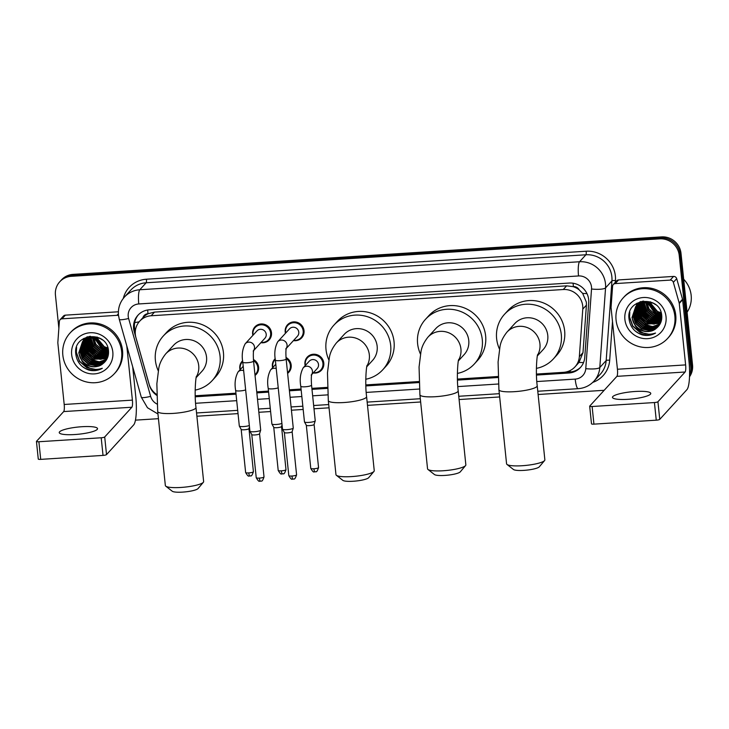 <?xml version="1.0" encoding="UTF-8"?>
<svg xmlns="http://www.w3.org/2000/svg" width="729" height="729" viewBox="0 0 729 729"><rect width="100%" height="100%" fill="white"/><g stroke="black" fill="none" stroke-linecap="round" stroke-linejoin="round"><path stroke-width="1.09" d="M305.187 365.639A9.623 9.249 42.4 0 1 317.215 354.786A9.623 9.249 42.4 0 1 313.178 372.947M285.996 357.456A9.623 9.249 42.4 0 1 287.609 373.357M272.619 367.717A9.623 9.249 42.4 0 1 275.225 358.668M253.419 359.534A9.623 9.249 42.4 0 1 255.041 375.426M240.041 369.785A9.623 9.249 42.4 0 1 242.657 360.746M252.881 335.367A9.623 9.249 42.4 0 1 264.909 324.514A9.623 9.249 42.4 0 1 260.873 342.676M285.449 333.29A9.623 9.249 42.4 0 1 297.487 322.446A9.623 9.249 42.4 0 1 293.441 340.598M536.444 374.059L563.481 372.337A18.043 17.35 -137.6 0 0 574.981 366.878L579.017 362.422L582.981 352.681L586.417 305.132L586.344 302.079L582.662 293.386L579.172 289.841A6.014 5.786 -137.6 0 0 573.386 286.597A18.043 3.654 -93.6 0 1 573.112 283.244M574.981 366.878A18.043 17.35 -137.6 0 0 579.345 356.654L582.781 309.105A18.043 17.35 -137.6 0 0 582.726 306.025A18.043 17.35 -137.6 0 0 563.271 289.522L151.158 315.766A18.043 17.35 -137.6 0 0 139.667 321.225A18.043 17.35 -137.6 0 0 135.931 337.563L149.081 384.055A18.043 17.35 -137.6 0 0 156.68 394.453M573.386 286.597L573.076 286.625A18.043 17.35 42.4 0 1 579.172 289.841M142.957 317.625A18.043 17.35 42.4 0 1 143.021 317.552A18.043 17.35 42.4 0 1 148.306 313.67L147.996 313.689A6.014 5.786 -137.6 0 0 142.957 317.616M573.076 286.625L566.633 285.841L154.521 312.085L148.306 313.67M195.217 395.783L235.923 393.195M256.745 391.865L268.5 391.118M289.313 389.796L301.068 389.049M311.884 388.357L327.394 387.372M365.83 384.921L418.984 381.531M457.429 379.089L498.007 376.501M536.471 375.071L568.893 373.002A18.043 17.35 -137.6 0 0 580.384 367.544A18.043 17.35 -137.6 0 0 584.758 357.328L588.704 302.644A18.043 17.35 -137.6 0 0 588.658 299.564A18.043 17.35 -137.6 0 0 569.194 283.052L149.427 309.789A18.043 17.35 -137.6 0 0 137.936 315.247A18.043 17.35 -137.6 0 0 134.2 331.586L149.327 385.058A18.043 17.35 -137.6 0 0 156.699 395.3M58.867 328.223L55.44 295.081A18.043 17.35 42.4 0 1 59.76 281.777A18.043 17.35 42.4 0 1 71.26 276.327L659.763 238.848A18.043 17.35 42.4 0 1 679.218 255.36L690.764 367.033A18.043 17.35 42.4 0 1 689.57 375.408M604.159 390.297L538.111 394.498M499.666 396.95L459.097 399.538M420.642 401.98L367.498 405.37M329.052 407.812L313.989 408.778M303.173 409.461L291.418 410.208M270.605 411.539L258.85 412.286M238.037 413.607L196.885 416.232M158.439 418.683L135.457 420.141M59.76 281.777L61.546 279.827A18.043 17.35 42.4 0 1 73.046 274.368L661.549 236.889A18.043 17.35 42.4 0 1 681.014 253.4L692.55 365.074L691.657 366.058A18.043 17.35 42.4 0 1 689.543 376.319A18.043 17.35 42.4 0 0 691.657 366.058L680.111 254.375L691.657 366.058L690.764 367.033M661.549 236.889L660.656 237.873A18.043 17.35 42.4 0 1 680.111 254.375A18.043 17.35 42.4 0 0 660.656 237.873L72.153 275.343L660.656 237.873L659.763 238.848M60.653 280.802A18.043 17.35 42.4 0 1 72.153 275.343A18.043 17.35 42.4 0 0 60.653 280.802M195.244 396.795L236.032 394.198M256.845 392.876L268.6 392.129M289.413 390.799L301.168 390.051M311.985 389.368L327.43 388.384M365.858 385.933L419.029 382.552M457.457 380.101L498.044 377.513M135.302 331.349L135.093 330.611A18.043 17.35 42.4 0 1 138.392 314.764M580.831 367.052A18.043 17.35 42.4 0 1 569.786 372.027L536.444 374.15M498.007 376.592L457.429 379.18M418.993 381.632L365.83 385.012M327.394 387.464L311.894 388.448M301.077 389.14L289.322 389.887M268.509 391.209L256.754 391.956M235.932 393.286L195.217 395.874M692.55 365.074A18.043 17.35 42.4 0 1 689.525 376.775M628.034 399.31A19.246 3.609 -5.9 0 0 650.76 393.414A19.246 3.609 -5.9 0 0 635.196 391.482A19.246 3.609 -5.9 0 0 612.469 397.378A19.246 3.609 -5.9 0 0 628.034 399.31M615.23 283.599A3.007 2.889 -137.6 0 0 613.317 284.51L616.67 280.838A3.007 2.889 42.4 0 1 618.584 279.927L615.23 283.599L670.197 280.1L673.56 276.428A3.007 2.889 42.4 0 1 676.703 278.669L682.526 299.264A3.007 2.889 42.4 0 1 682.626 299.774L688.978 361.229A24.057 4.866 -93.6 0 1 686.937 389.632L659.754 419.375A3.007 0.565 174.1 0 1 656.255 420.177L654.432 402.545A3.007 0.565 -5.9 0 0 657.932 401.743L685.114 372A6.014 1.221 86.4 0 0 685.625 364.901L679.273 303.446A3.007 2.889 -137.6 0 0 679.173 302.936L673.35 282.342A3.007 2.889 -137.6 0 0 670.197 280.1M618.584 279.927L673.56 276.428M613.317 284.51A3.007 2.889 -137.6 0 0 612.588 286.215L611.066 307.274A3.007 2.889 -137.6 0 0 611.075 307.784L617.427 369.248A6.014 1.221 86.4 0 1 616.916 376.346L589.734 406.089A3.007 0.565 -5.9 0 0 589.679 406.208A3.007 0.565 -5.9 0 0 592.112 406.509L593.935 424.141L656.255 420.177M593.935 424.141A3.007 0.565 174.1 0 1 591.501 423.841L589.679 406.208M592.112 406.509L654.432 402.545M683.674 279.225A27.073 26.016 42.4 0 1 691.165 295.354A27.073 26.016 42.4 0 1 687.092 312.222M616.069 319.967A30.08 28.914 42.4 0 1 623.268 297.806A30.08 28.914 42.4 0 1 654.451 290.415A30.08 28.914 42.4 0 1 674.863 316.222A30.08 28.914 42.4 0 1 667.664 338.384A30.08 28.914 42.4 0 1 636.481 345.774A30.08 28.914 42.4 0 1 616.069 319.967M623.268 297.806L624.161 296.821A30.08 28.914 42.4 0 1 655.344 289.431A30.08 28.914 42.4 0 1 675.756 315.238A30.08 28.914 42.4 0 1 668.557 337.409L667.664 338.384M642.24 334.893C646.997 336.014 651.425 335.404 655.553 333.053C647.261 335.841 640.49 333.454 635.251 325.863A15.036 14.452 42.4 0 0 656.164 328.442C660.146 325.307 662.005 321.17 661.75 316.012C660.802 294.944 626.238 297.678 628.981 318.464C629.974 326.692 634.394 332.169 642.24 334.893M666.042 316.778A21.05 20.239 42.4 0 1 647.589 338.666A21.05 20.239 42.4 0 1 624.89 319.402A21.05 20.239 42.4 0 1 643.342 297.523A21.05 20.239 42.4 0 1 666.042 316.778M636.463 305.706L633.392 316.158L636.025 323.485L641.866 328.624L649.329 330.219L656.382 327.886L658.633 325.972M658.779 325.817L659.253 325.271M636.299 306.226L633.109 316.468L635.743 323.785L641.584 328.925L649.047 330.529L656.1 328.196L659.617 324.724M637.082 305.15L634.512 314.937L637.146 322.254L642.987 327.394L650.441 328.998L657.494 326.665L659.171 325.334M636.927 305.287L634.23 315.238L636.864 322.564L642.705 327.704L650.168 329.308L657.221 326.966L659.034 325.498M637.738 304.631L635.624 313.707L638.258 321.033L644.108 326.173L651.562 327.777L659.654 324.669M637.574 304.758L635.351 314.017L637.984 321.343L643.825 326.474L651.279 328.077L659.535 324.833M638.431 304.139L636.745 312.486L639.379 319.812L645.22 324.952L652.683 326.546L660.046 324.004M638.258 304.257L636.463 312.796L639.105 320.113L644.946 325.252L652.4 326.856L659.945 324.177M639.169 303.683L637.866 311.265L640.499 318.582L646.341 323.722L660.41 323.275M638.978 303.802L637.583 311.565L640.217 318.892L646.058 324.031L660.319 323.466M639.944 303.273L638.987 310.035L641.62 317.361L647.461 322.5L660.756 322.5M639.743 303.373L638.704 310.344L641.338 317.671L647.179 322.81L660.674 322.701M640.755 302.89L640.098 308.814L642.732 316.14L648.582 321.279L661.057 321.68M640.545 302.982L639.825 309.123L642.459 316.441L648.3 321.58L660.984 321.89M641.62 302.562L641.219 307.592L643.853 314.919L649.694 320.049L661.321 320.806M641.402 302.635L640.937 307.893L643.579 315.22L649.421 320.359L661.258 321.024M642.531 302.271L642.34 306.371L644.974 313.689L650.815 318.828L661.531 319.885M642.295 302.335L642.058 306.672L644.691 313.999L650.532 319.138L661.476 320.122M643.497 302.034L643.461 305.141L646.094 312.468L651.936 317.607L661.686 318.901M643.251 302.088L643.178 305.451L645.812 312.777L651.653 317.908L661.65 319.156M644.527 301.852L644.573 303.92L647.215 311.247L653.056 316.377L661.768 317.862M644.263 301.888L644.299 304.23L646.933 311.547L652.774 316.687L661.759 318.126M645.639 301.742L648.327 310.016L654.168 315.156L661.786 316.751M645.356 301.76L648.054 310.326L653.895 315.466L661.786 317.033M646.833 301.706L655.289 313.935L661.704 315.548M646.523 301.706L649.165 309.105L655.006 314.235L661.741 315.857M648.154 301.788L656.41 312.714L661.513 314.235M647.808 301.751L656.127 313.014L661.577 314.582M649.621 302.006L657.531 311.483L661.157 312.768M649.238 301.934L657.248 311.793L661.258 313.16M650.414 301.815L638.495 303.984L635.734 306.444L631.988 317.689L635.251 325.863M635.879 306.289L632.271 317.379C632.736 328.961 648.054 335.75 656.164 328.442M655.745 304.713L653.093 303.155L645.447 301.751L638.212 304.294L635.734 306.444M642.65 301.168L639.606 302.763L636.444 305.688M637 305.068L636.59 305.542M643.68 301.041L639.333 303.064L636.854 305.223M640.609 301.615L638.258 303.692M638.112 303.847L637.711 304.321M637.583 304.485L637.21 304.977M640.928 301.524L637.565 304.467M637.428 304.622L637.046 305.114M639.233 302.617L638.832 303.091M638.704 303.255L638.322 303.756M638.203 303.929L637.857 304.449M640.098 301.77L638.686 303.237M638.549 303.401L638.167 303.893M638.048 304.066L637.693 304.576M639.816 302.034L639.442 302.535M639.324 302.699L638.969 303.228M638.859 303.401L638.54 303.957M639.67 302.18L639.287 302.672M639.16 302.836L638.804 303.355M638.695 303.528L638.367 304.075M639.98 302.18L639.661 302.726M639.552 302.918L639.26 303.492M639.807 302.307L639.479 302.854M639.379 303.036L639.078 303.601M640.499 301.815L640.199 302.38M640.098 302.571L639.825 303.173M652.938 308.567L648.637 301.842M655.836 321.662A27.073 26.016 42.4 0 1 655.207 321.407M648.117 317.088A27.073 26.016 42.4 0 1 647.124 316.222M641.985 309.925A27.073 26.016 42.4 0 1 641.392 308.877M640.955 308.03A27.073 26.016 42.4 0 1 640.098 306.125M639.907 305.651A27.073 26.016 42.4 0 1 639.506 304.54M639.415 304.248A27.073 26.016 42.4 0 1 639.233 303.656M646.951 302.553L656.574 313.962L661.021 315.52M640.235 309.898L649.858 321.307L654.305 322.865M639.123 311.128L648.737 322.528L653.193 324.086M636.882 313.57L646.505 324.97L650.951 326.537M629.555 312.869L629.437 317.206L632.663 326.091L639.789 332.315L648.965 334.237M646.896 301.715L656.711 313.807L661.695 315.475M641.21 307.465L651.115 319.922L656.592 321.671M639.57 304.339L639.77 307.091M640.089 308.695L649.995 321.152L655.471 322.892M657.02 323.065L659.617 323.038M660.11 322.993L660.574 322.938M638.969 309.916L648.883 322.373L654.36 324.123M636.854 303.255L636.353 305.788M636.28 306.435L636.217 307.474M636.207 308.012L636.417 310.764M636.736 312.367L646.641 324.824L652.118 326.565M653.667 326.738L656.255 326.71M656.756 326.665L657.686 326.537M629.81 312.048L629.583 317.051L632.808 325.936L639.934 332.169L647.37 334.101M635.287 331.094L638.814 333.39L647.297 335.34L655.553 333.053M544.581 460.555L539.296 466.824A13.231 2.479 174.1 0 1 523.859 470.378A13.231 2.479 174.1 0 1 513.453 469.494L506.992 464.437A19.246 3.609 -5.9 0 0 522.137 465.731A19.246 3.609 -5.9 0 0 544.581 460.555A19.246 3.609 -5.9 0 0 544.864 459.835L537.209 385.778A19.246 3.609 174.1 0 1 514.483 391.673A19.246 3.609 174.1 0 1 498.918 389.733L506.573 463.79A19.246 3.609 -5.9 0 0 506.992 464.437M537.401 355.88L543.169 349.565A19.246 18.507 -137.6 0 0 547.771 335.376A19.246 18.507 -137.6 0 0 534.712 318.865A19.246 18.507 -137.6 0 0 514.747 323.594L506.919 332.16C502.992 337.144 500.668 342.038 499.966 346.813L498.089 361.985L498.918 389.733M499.502 349.1A33.087 31.803 42.4 0 1 496.622 338.639A33.087 31.803 42.4 0 1 504.541 314.254A33.087 31.803 42.4 0 1 538.84 306.125A33.087 31.803 42.4 0 1 561.294 334.52A33.087 31.803 42.4 0 1 553.384 358.896A33.087 31.803 42.4 0 1 536.398 368.373M504.541 314.254L507.894 310.581A33.087 31.803 42.4 0 1 542.203 302.453A33.087 31.803 42.4 0 1 564.647 330.848A33.087 31.803 42.4 0 1 556.737 355.223L553.384 358.896M465.567 465.585L460.281 471.854A13.231 2.479 174.1 0 1 444.845 475.417A13.231 2.479 174.1 0 1 434.429 474.524L427.978 469.467A19.246 3.609 -5.9 0 0 443.123 470.761A19.246 3.609 -5.9 0 0 465.567 465.585A19.246 3.609 -5.9 0 0 465.849 464.865L458.195 390.808A19.246 3.609 174.1 0 1 435.468 396.704A19.246 3.609 174.1 0 1 419.904 394.763L427.549 468.82A19.246 3.609 -5.9 0 0 427.978 469.467M458.386 360.91L464.154 354.595A19.246 18.507 -137.6 0 0 468.756 340.407A19.246 18.507 -137.6 0 0 455.698 323.895A19.246 18.507 -137.6 0 0 435.732 328.624L427.905 337.19C423.977 342.174 421.654 347.068 420.952 351.852L419.066 367.015L419.904 394.763M420.487 354.13A33.087 31.803 42.4 0 1 417.608 343.669A33.087 31.803 42.4 0 1 425.526 319.284A33.087 31.803 42.4 0 1 459.826 311.165A33.087 31.803 42.4 0 1 482.279 339.55A33.087 31.803 42.4 0 1 474.369 363.926A33.087 31.803 42.4 0 1 457.384 373.412M425.526 319.284L428.88 315.621A33.087 31.803 42.4 0 1 463.188 307.492A33.087 31.803 42.4 0 1 485.632 335.878A33.087 31.803 42.4 0 1 477.723 360.254L474.369 363.926M373.968 471.417L368.683 477.686A13.231 2.479 174.1 0 1 353.246 481.249A13.231 2.479 174.1 0 1 342.84 480.356L336.379 475.299A19.246 3.609 -5.9 0 0 351.524 476.593A19.246 3.609 -5.9 0 0 373.968 471.417A19.246 3.609 -5.9 0 0 374.25 470.697L366.596 396.64A19.246 3.609 174.1 0 1 343.869 402.536A19.246 3.609 174.1 0 1 328.305 400.595L335.96 474.652A19.246 3.609 -5.9 0 0 336.379 475.299M366.787 366.742L372.555 360.427A19.246 18.507 -137.6 0 0 377.157 346.239A19.246 18.507 -137.6 0 0 364.099 329.727A19.246 18.507 -137.6 0 0 344.143 334.456L336.306 343.022C332.378 348.015 330.055 352.9 329.353 357.684L327.476 372.847L328.305 400.595M328.888 359.971A33.087 31.803 42.4 0 1 326.009 349.501A33.087 31.803 42.4 0 1 333.928 325.125A33.087 31.803 42.4 0 1 368.227 316.997A33.087 31.803 42.4 0 1 390.68 345.382A33.087 31.803 42.4 0 1 382.771 369.758A33.087 31.803 42.4 0 1 365.785 379.244M333.928 325.125L337.281 321.453A33.087 31.803 42.4 0 1 371.59 313.324A33.087 31.803 42.4 0 1 394.043 341.71A33.087 31.803 42.4 0 1 386.124 366.086L382.771 369.758M203.355 482.279L198.069 488.548A13.231 2.479 174.1 0 1 182.633 492.111A13.231 2.479 174.1 0 1 172.226 491.218L165.765 486.17A19.246 3.609 -5.9 0 0 180.91 487.455A19.246 3.609 -5.9 0 0 203.355 482.279A19.246 3.609 -5.9 0 0 203.637 481.559L195.983 407.502A19.246 3.609 174.1 0 1 173.256 413.398A19.246 3.609 174.1 0 1 157.692 411.457L165.346 485.514A19.246 3.609 -5.9 0 0 165.765 486.17M196.174 377.604L201.942 371.289A19.246 18.507 -137.6 0 0 206.544 357.11A19.246 18.507 -137.6 0 0 193.486 340.589A19.246 18.507 -137.6 0 0 173.529 345.318L165.693 353.884C161.765 358.878 159.441 363.762 158.74 368.546L156.863 383.718L157.692 411.457M158.275 370.833A33.087 31.803 42.4 0 1 155.395 360.363A33.087 31.803 42.4 0 1 163.314 335.987A33.087 31.803 42.4 0 1 197.623 327.859A33.087 31.803 42.4 0 1 220.067 356.244A33.087 31.803 42.4 0 1 212.157 380.629A33.087 31.803 42.4 0 1 195.172 390.106M163.314 335.987L166.668 332.315A33.087 31.803 42.4 0 1 200.976 324.186A33.087 31.803 42.4 0 1 223.429 352.572A33.087 31.803 42.4 0 1 215.511 376.957L212.157 380.629M285.759 349L286.36 348.116C285.823 349.647 285.75 353.273 286.132 358.996A5.413 1.011 174.1 0 1 279.736 360.655A5.413 1.011 174.1 0 1 279.407 360.673A5.413 1.011 174.1 0 1 275.362 360.108C274.14 353.164 274.942 347.022 277.767 341.701L289.495 328.87A5.413 5.203 42.4 0 1 298.781 332.187A5.413 5.203 42.4 0 1 297.487 336.178L286.269 348.453M285.704 333.016A9.021 8.675 42.4 0 1 297.077 323.239A9.021 8.675 42.4 0 1 293.696 340.315M286.132 358.996L293.258 427.996A5.413 1.011 174.1 0 1 293.249 428.078A5.413 1.011 174.1 0 1 293.167 428.215A5.413 1.011 174.1 0 1 286.871 429.654A5.413 1.011 174.1 0 1 282.515 429.19A5.413 1.011 174.1 0 1 282.488 429.108L275.362 360.108M292.129 431.677A3.909 0.729 174.1 0 1 292.119 431.741A3.909 0.729 174.1 0 1 292.065 431.841A3.909 0.729 174.1 0 1 287.508 432.88A3.909 0.729 174.1 0 1 284.365 432.543A3.909 0.729 174.1 0 1 284.346 432.488M253.191 351.077L253.783 350.193C253.255 351.715 253.182 355.342 253.555 361.074A5.413 1.011 174.1 0 1 247.167 362.723A5.413 1.011 174.1 0 1 246.839 362.75A5.413 1.011 174.1 0 1 242.784 362.185C241.572 355.233 242.374 349.1 245.199 343.769L256.927 330.948A5.413 5.203 42.4 0 1 266.213 334.256A5.413 5.203 42.4 0 1 264.919 338.247L253.692 350.521M253.136 335.085A9.021 8.675 42.4 0 1 264.509 325.316A9.021 8.675 42.4 0 1 261.128 342.393M253.555 361.074L260.69 430.074A5.413 1.011 174.1 0 1 260.681 430.156A5.413 1.011 174.1 0 1 260.599 430.292A5.413 1.011 174.1 0 1 254.293 431.732A5.413 1.011 174.1 0 1 249.947 431.267A5.413 1.011 174.1 0 1 249.919 431.185L242.784 362.185M259.56 433.755A3.909 0.729 174.1 0 1 259.551 433.81A3.909 0.729 174.1 0 1 259.488 433.91A3.909 0.729 174.1 0 1 254.94 434.949A3.909 0.729 174.1 0 1 251.797 434.612A3.909 0.729 174.1 0 1 251.778 434.557L256.234 477.695C257.948 480.648 259.068 481.805 259.597 481.167L260.371 481.204A3.909 0.793 -93.6 0 1 259.396 478.096A3.909 0.729 174.1 0 1 256.234 477.695M311.183 375.134L311.775 374.25C311.247 375.772 311.165 379.399 311.547 385.122A5.413 1.011 174.1 0 1 311.456 385.349A5.413 1.011 174.1 0 1 304.822 386.807A5.413 1.011 174.1 0 1 300.776 386.242C299.555 379.29 300.357 373.157 303.191 367.826L309.233 361.219A5.413 5.203 42.4 0 1 318.518 364.536A5.413 5.203 42.4 0 1 317.224 368.519L311.684 374.578M311.547 385.122L315.229 420.742A5.413 1.011 174.1 0 1 315.22 420.824A5.413 1.011 174.1 0 1 315.138 420.961A5.413 1.011 174.1 0 1 309.606 422.346A5.413 1.011 174.1 0 1 304.485 421.936A5.413 1.011 174.1 0 1 304.458 421.854L300.776 386.242M305.442 365.357A9.021 8.675 42.4 0 1 316.814 355.588A9.021 8.675 42.4 0 1 313.434 372.665M314.099 424.424A3.909 0.729 174.1 0 1 314.09 424.488A3.909 0.729 174.1 0 1 314.026 424.588A3.909 0.729 174.1 0 1 309.479 425.627A3.909 0.729 174.1 0 1 306.335 425.289A3.909 0.729 174.1 0 1 306.317 425.226M272.874 367.434A9.021 8.675 42.4 0 1 275.298 359.461L274.888 359.88M286.087 358.559A9.021 8.675 42.4 0 1 287.545 372.701M282.488 473.868A3.909 0.793 -93.6 0 1 282.342 473.941A3.909 0.793 -93.6 0 1 281.367 470.843A3.909 0.729 174.1 0 0 285.987 469.64L281.531 426.529A3.909 0.729 174.1 0 1 281.522 426.556A3.909 0.729 174.1 0 1 281.458 426.656A3.909 0.729 174.1 0 1 276.911 427.695A3.909 0.729 174.1 0 1 273.767 427.358A3.909 0.729 174.1 0 1 273.749 427.303M281.904 423.431A5.413 1.011 174.1 0 1 276.109 424.488A5.413 1.011 174.1 0 1 271.908 424.014A5.413 1.011 174.1 0 1 271.89 423.932L268.208 388.311C266.987 381.367 267.789 375.225 270.614 369.904A5.413 5.203 42.4 0 1 276.236 368.573M240.297 369.512A9.021 8.675 42.4 0 1 242.721 361.538M253.519 360.636A9.021 8.675 42.4 0 1 254.977 374.779M248.953 428.57A3.909 0.729 174.1 0 1 248.953 428.634A3.909 0.729 174.1 0 1 248.89 428.734A3.909 0.729 174.1 0 1 244.343 429.773A3.909 0.729 174.1 0 1 241.199 429.436A3.909 0.729 174.1 0 1 241.181 429.381M249.336 425.508A5.413 1.011 174.1 0 1 243.532 426.556A5.413 1.011 174.1 0 1 239.34 426.082A5.413 1.011 174.1 0 1 239.312 426.009L235.64 390.389C234.419 383.436 235.221 377.303 238.046 371.972A5.413 5.203 42.4 0 1 243.659 370.642M74.805 434.539A19.246 3.609 -5.9 0 0 97.531 428.643A19.246 3.609 -5.9 0 0 81.967 426.711A19.246 3.609 -5.9 0 0 59.24 432.607A19.246 3.609 -5.9 0 0 74.805 434.539M62.001 318.828A3.007 2.889 -137.6 0 0 60.088 319.739L63.441 316.067A3.007 2.889 42.4 0 1 65.355 315.156L62.001 318.828L116.977 315.329L118.38 313.78M65.355 315.156L118.39 311.775M132.678 366.696L135.749 396.458A24.057 4.866 -93.6 0 1 133.708 424.861L106.525 454.604A3.007 0.565 174.1 0 1 103.026 455.406L101.203 437.774A3.007 0.565 -5.9 0 0 104.703 436.972L131.885 407.229A6.014 1.221 86.4 0 0 132.396 400.13L126.791 345.892M60.088 319.739A3.007 2.889 -137.6 0 0 59.359 321.443L57.837 342.502A3.007 2.889 -137.6 0 0 57.846 343.013L64.198 404.477A6.014 1.221 86.4 0 1 63.687 411.575L36.505 441.318A3.007 0.565 -5.9 0 0 36.45 441.437A3.007 0.565 -5.9 0 0 38.883 441.738L40.706 459.37L103.026 455.406M40.706 459.37A3.007 0.565 174.1 0 1 38.273 459.07L36.45 441.437M38.883 441.738L101.203 437.774M118.535 315.648A3.007 2.889 -137.6 0 0 116.977 315.329M62.84 355.196A30.08 28.914 42.4 0 1 70.039 333.025A30.08 28.914 42.4 0 1 101.222 325.644A30.08 28.914 42.4 0 1 121.634 351.451A30.08 28.914 42.4 0 1 114.435 373.613A30.08 28.914 42.4 0 1 83.252 381.003A30.08 28.914 42.4 0 1 62.84 355.196M70.039 333.025L70.932 332.05A30.08 28.914 42.4 0 1 102.115 324.66A30.08 28.914 42.4 0 1 122.527 350.467A30.08 28.914 42.4 0 1 115.337 372.637L114.435 373.613M89.011 370.122C93.768 371.243 98.205 370.633 102.324 368.282C94.032 371.07 87.261 368.674 82.022 361.092A15.036 14.452 42.4 0 0 102.944 363.671C106.917 360.536 108.776 356.399 108.521 351.241C107.573 330.173 73.009 332.907 75.752 353.693C76.745 361.921 81.165 367.398 89.011 370.122M112.813 352.007A21.05 20.239 42.4 0 1 94.36 373.895A21.05 20.239 42.4 0 1 71.661 354.631A21.05 20.239 42.4 0 1 90.114 332.752A21.05 20.239 42.4 0 1 112.813 352.007M83.234 340.935L80.163 351.387L82.796 358.714L88.637 363.844L96.1 365.448L103.154 363.115L105.404 361.201M105.55 361.046L106.024 360.5M83.07 341.454L79.88 351.697L82.514 359.014L88.364 364.154L95.818 365.758L102.871 363.425L106.388 359.944M83.853 340.379L81.284 350.166L83.917 357.483L89.758 362.623L97.221 364.227L104.265 361.894L105.942 360.563M83.698 340.516L81.001 350.467L83.635 357.793L89.476 362.933L96.939 364.536L103.992 362.195L105.814 360.727M84.509 339.86L82.395 348.936L85.038 356.262L90.879 361.402L98.333 363.006L106.425 359.898M84.345 339.987L82.122 349.246L84.755 356.572L90.596 361.702L98.06 363.306L106.316 360.062M85.211 339.368L83.516 347.715L86.15 355.041L92 360.181L99.454 361.775L106.817 359.233M85.029 339.486L83.234 348.025L85.876 355.342L91.717 360.481L99.171 362.085L106.716 359.406M85.94 338.912L84.637 346.494L87.27 353.811L93.112 358.95L107.19 358.504M85.749 339.031L84.354 346.794L86.988 354.121L92.838 359.26L107.099 358.695M86.715 338.502L85.758 345.264L88.391 352.59L94.232 357.729L107.528 357.729M86.514 338.602L85.475 345.573L88.109 352.9L93.95 358.039L107.445 357.93M87.526 338.119L86.869 344.042L89.512 351.369L95.353 356.508L107.828 356.909M87.316 338.21L86.596 344.352L89.23 351.67L95.071 356.809L107.755 357.119M88.391 337.791L87.99 342.821L90.624 350.148L96.474 355.278L108.092 356.034M88.173 337.864L87.717 343.122L90.35 350.449L96.192 355.588L108.029 356.253M89.302 337.5L89.111 341.6L91.745 348.918L97.586 354.057L108.302 355.114M89.066 337.563L88.829 341.901L91.462 349.227L97.312 354.367L108.257 355.342M90.268 337.263L90.232 340.37L92.865 347.697L98.707 352.836L108.457 354.13M90.022 337.317L89.949 340.68L92.583 347.997L98.424 353.137L108.421 354.385M91.298 337.08L91.344 339.149L93.986 346.475L99.827 351.606L108.548 353.091M91.034 337.117L91.07 339.45L93.704 346.776L99.545 351.916L108.53 353.355M92.41 336.971L95.098 345.245L100.948 350.385L108.557 351.979M92.127 336.989L94.825 345.555L100.666 350.695L108.566 352.262M93.613 336.935L102.06 349.164L108.475 350.777M93.303 336.935L95.936 344.334L101.787 349.464L108.512 351.086M94.925 337.017L103.181 347.933L108.284 349.464M94.579 336.98L102.898 348.243L108.348 349.811M96.401 337.235L104.302 346.712L107.928 347.997M96.009 337.163L104.019 347.022L108.038 348.38M97.185 337.044L85.266 339.213L82.514 341.673L78.759 352.918L82.022 361.092M82.65 341.518L79.042 352.608C79.507 364.19 94.825 370.979 102.944 363.671M102.516 339.942L99.864 338.384L92.219 336.98L84.983 339.523L82.514 341.673M89.421 336.388L86.386 337.992L83.215 340.917M83.771 340.297L83.37 340.771M90.451 336.269L86.104 338.292L83.625 340.452M87.38 336.844L85.029 338.921M84.892 339.076L84.482 339.55M87.699 336.752L83.981 340.206M84.209 339.851L83.826 340.343M86.004 337.846L85.603 338.32M86.879 336.998L85.093 338.985M84.974 339.158L84.628 339.678M85.32 338.63L84.938 339.122M84.819 339.286L84.464 339.805M86.596 337.263L86.213 337.764M86.095 337.928L85.749 338.456M85.63 338.63L85.311 339.185M86.441 337.409L86.058 337.901M85.94 338.065L85.575 338.584M85.466 338.757L85.138 339.304M86.751 337.409L86.432 337.955M86.323 338.147L86.031 338.721M86.587 337.536L86.25 338.083M86.15 338.265L85.849 338.83M87.27 337.044L86.97 337.609M86.869 337.8L86.596 338.402M99.709 343.796L95.408 337.071M102.607 356.891A27.073 26.016 42.4 0 1 101.978 356.636M94.888 352.317A27.073 26.016 42.4 0 1 93.895 351.451M88.756 345.154A27.073 26.016 42.4 0 1 88.163 344.106M87.726 343.259A27.073 26.016 42.4 0 1 86.869 341.354M86.678 340.88A27.073 26.016 42.4 0 1 86.277 339.769M86.186 339.477A27.073 26.016 42.4 0 1 86.004 338.885M93.722 337.782L103.345 349.191L107.792 350.749M87.015 345.127L96.629 356.536L101.076 358.094M85.894 346.357L95.517 357.757L99.964 359.315M83.653 348.799L93.276 360.199L97.722 361.766M76.326 348.098L76.208 352.435L79.434 361.32L86.56 367.544L95.736 369.466M93.667 336.944L103.482 349.036L108.466 350.704M87.981 342.694L97.886 355.151L103.363 356.9M86.86 343.924L96.775 356.381L102.242 358.121M85.749 345.145L95.654 357.602L101.131 359.351M83.625 338.484L83.124 341.017M83.051 341.664L82.988 342.703M82.988 343.241L83.188 345.983M83.507 347.596L93.412 360.053L98.889 361.794M100.438 361.967L103.035 361.939M103.527 361.894L104.457 361.766M76.581 347.268L76.354 352.28L79.579 361.165L86.705 367.398L94.141 369.33M82.058 366.322L85.585 368.619L94.068 370.569L102.324 368.282M586.417 305.132L582.781 309.105M134.71 322.564A18.043 2.697 -15.8 0 0 139.157 321.799M570.251 371.99A18.043 3.654 -93.6 0 1 570.032 370.596M579.017 362.422A18.043 3.964 4.1 0 0 583.537 362.568M582.662 293.386A18.043 3.964 4.1 0 0 586.963 293.605M147.996 313.689A18.043 3.654 -93.6 0 1 147.695 309.98M566.633 285.841L563.271 289.522M582.981 352.681L579.345 356.654M154.521 312.085L151.158 315.766M536.836 381.549L575.199 379.107A12.028 11.564 -137.6 0 0 585.779 368.655L591.529 289.012A12.028 11.564 -137.6 0 0 591.501 286.962A12.028 11.564 -137.6 0 0 578.525 275.954L138.765 303.957A12.028 11.564 -137.6 0 0 128.222 316.459A12.028 11.564 -137.6 0 0 128.614 318.491L150.639 396.366A12.028 11.564 -137.6 0 0 157.072 404.085M138.765 303.957A12.028 2.433 86.4 0 1 139.786 289.759L579.546 261.747A24.057 23.128 42.4 0 1 605.489 283.763A24.057 23.128 42.4 0 1 605.562 287.873L611.932 280.893A24.057 23.128 -137.6 0 0 611.868 276.792A24.057 23.128 -137.6 0 0 585.925 254.776L146.165 282.779A24.057 23.128 -137.6 0 0 130.828 290.06L124.459 297.031A24.057 23.128 42.4 0 1 139.786 289.759L146.165 282.779A3.007 0.611 -93.6 0 0 146.42 279.225L586.18 251.223A3.007 0.611 -93.6 0 1 585.925 254.776L579.546 261.747A12.028 2.433 86.4 0 0 578.525 275.954M124.459 297.031C119.875 302.234 117.888 308.303 118.49 315.247L119.274 319.32A12.028 1.795 -15.8 0 0 128.614 318.491M586.18 251.223A27.073 26.016 42.4 0 1 615.367 275.99A27.073 26.016 42.4 0 1 615.44 280.61L615.322 282.314M612.488 321.489L609.69 360.254A27.073 26.016 42.4 0 1 592.741 382.397M123.31 298.38A27.073 26.016 42.4 0 1 146.42 279.225M679.218 255.36L681.014 253.4M71.26 276.327L73.046 274.368M591.529 289.012A12.028 2.643 4.1 0 0 605.562 287.873L599.803 367.516L606.182 360.536L611.932 280.893A3.007 0.656 -175.9 0 1 615.44 280.61M585.779 368.655A12.028 2.643 4.1 0 0 599.803 367.516A24.057 23.128 42.4 0 1 593.989 381.139L600.359 374.168A24.057 23.128 -137.6 0 0 606.182 360.536A3.007 0.656 -175.9 0 1 609.69 360.254M195.609 403.283L236.697 400.668M257.51 399.337L269.265 398.59M290.087 397.269L301.842 396.521M312.65 395.829L327.795 394.863M366.222 392.421L419.394 389.031M457.821 386.589L498.408 384.001M119.274 319.32L141.298 397.196A12.028 1.795 -15.8 0 0 150.639 396.366M575.199 379.107A12.028 2.433 86.4 0 0 578.206 388.666C584.458 388.192 589.715 385.687 593.989 381.139M569.786 372.027L568.893 373.002M135.093 330.611L134.2 331.586M616.916 376.346L685.114 372M617.427 369.248L685.625 364.901M682.626 299.774L679.273 303.446M657.932 401.743L659.754 419.375M679.173 302.936L682.526 299.264M676.703 278.669L673.35 282.342M537.565 355.114A19.246 18.507 -137.6 0 0 539.943 343.942A19.246 18.507 -137.6 0 0 519.185 326.337A19.246 18.507 -137.6 0 0 506.919 332.16M458.541 360.144A19.246 18.507 -137.6 0 0 460.928 348.981A19.246 18.507 -137.6 0 0 440.17 331.367A19.246 18.507 -137.6 0 0 427.905 337.19M366.951 365.976A19.246 18.507 -137.6 0 0 369.33 354.813A19.246 18.507 -137.6 0 0 348.571 337.199A19.246 18.507 -137.6 0 0 336.306 343.022M196.338 376.847A19.246 18.507 -137.6 0 0 198.716 365.676A19.246 18.507 -137.6 0 0 177.958 348.061A19.246 18.507 -137.6 0 0 165.693 353.884M293.094 479.044A3.909 0.793 -93.6 0 1 292.949 479.126L293.905 478.944C294.589 479.472 295.482 478.096 296.585 474.825A3.909 0.729 174.1 0 1 291.974 476.019A3.909 0.729 174.1 0 1 288.812 475.627L284.356 432.516L282.515 429.19M288.812 475.627C290.516 478.57 291.636 479.728 292.165 479.099L292.949 479.126A3.909 0.793 -93.6 0 1 291.974 476.019M277.767 341.701A5.413 5.203 42.4 0 1 286.306 348.289M260.526 481.122A3.909 0.793 -93.6 0 1 260.371 481.204L261.328 481.022C262.021 481.541 262.914 480.174 264.016 476.894A3.909 0.729 174.1 0 1 259.396 478.096M245.199 343.769A5.413 5.203 42.4 0 1 253.738 350.357M315.056 471.791A3.909 0.793 -93.6 0 1 314.91 471.873L315.867 471.69C316.559 472.219 317.452 470.843 318.555 467.571A3.909 0.729 174.1 0 1 313.935 468.765A3.909 0.729 174.1 0 1 310.773 468.373L306.317 425.262L304.485 421.936M310.773 468.373C312.486 471.317 313.607 472.474 314.135 471.845L314.91 471.873A3.909 0.793 -93.6 0 1 313.935 468.765M303.191 367.826A5.413 5.203 42.4 0 1 311.72 374.414M278.223 387.819A5.413 1.011 174.1 0 1 272.254 388.876A5.413 1.011 174.1 0 1 268.208 388.311M281.367 470.843A3.909 0.729 174.1 0 1 278.205 470.442L273.749 427.331M249.919 475.937A3.909 0.793 -93.6 0 1 249.774 476.019L250.73 475.837C251.414 476.365 252.307 474.989 253.41 471.718A3.909 0.729 174.1 0 1 248.799 472.911A3.909 0.729 174.1 0 1 245.637 472.52L241.181 429.408M245.637 472.52C247.341 475.463 248.461 476.62 248.999 475.991L249.774 476.019A3.909 0.793 -93.6 0 1 248.799 472.911M245.655 389.887A5.413 1.011 174.1 0 1 239.686 390.954A5.413 1.011 174.1 0 1 235.64 390.389M63.687 411.575L131.885 407.229M64.198 404.477L132.396 400.13M104.703 436.972L106.525 454.604M143.021 317.552L139.667 321.225M141.298 397.196L147.458 407.73L157.947 413.981M196.548 412.969L237.7 410.354M258.513 409.024L270.268 408.276M291.081 406.955L302.836 406.208M313.652 405.515L328.715 404.559M367.161 402.107L420.305 398.727M458.76 396.275L499.329 393.687M537.774 391.245L578.206 388.666M537.209 385.778C535.451 372.51 536.981 354.859 537.729 354.467M458.195 390.808C456.436 377.549 457.967 359.898 458.714 359.497M366.596 396.64C364.837 383.381 366.368 365.73 367.124 365.329M195.983 407.502C194.224 394.243 195.755 376.592 196.511 376.2M287.727 325.453L290.124 322.838M292.119 431.741L293.249 428.078M301.041 337.627L303.437 335.012M296.585 474.825L292.129 431.705M255.15 327.531L257.547 324.906M264.016 476.894L259.56 433.782L260.681 430.156M268.472 339.705L270.869 337.08M251.797 434.612L249.947 431.267M314.09 424.488L315.22 420.824M307.456 357.802L309.852 355.187M320.778 369.977L323.175 367.361M318.555 467.571L314.099 424.451M285.987 469.64C284.884 472.911 283.982 474.287 283.299 473.759L281.567 473.914C281.039 474.552 279.918 473.394 278.205 470.442M275.79 364.245L270.614 369.904M281.522 426.556L282.05 424.843M273.767 427.358L271.908 424.014M288.21 372.054L290.607 369.43M243.213 366.322L238.046 371.972M248.953 428.634L249.482 426.921M241.199 429.436L239.34 426.082M255.642 374.123L258.039 371.508M253.41 471.718L248.963 428.606"/></g></svg>
